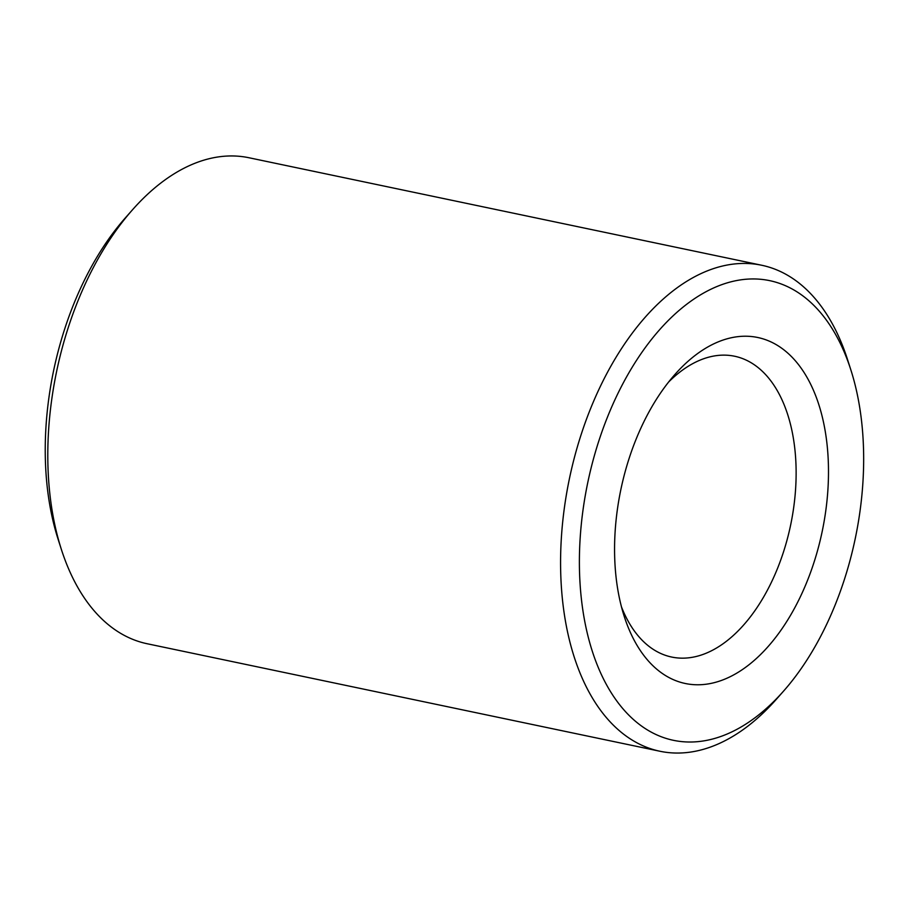 <?xml version="1.0" encoding="UTF-8"?>
<svg xmlns="http://www.w3.org/2000/svg" width="909" height="909" viewBox="0 0 909 909"><rect width="100%" height="100%" fill="white"/><g stroke="black" fill="none" stroke-linecap="round" stroke-linejoin="round"><path stroke-width="1.36" d="M783.501 691.181L776.354 699.271A248.271 144.44 -78.2 0 1 659.9 751.243A248.271 144.44 -78.2 0 1 560.808 575.727A248.271 144.44 -78.2 0 1 761.787 265.269A248.271 144.44 -78.2 0 1 847.563 359.646L850.858 369.918A234.852 136.634 101.8 0 0 687.568 303.606A234.852 136.634 101.8 0 0 579.601 574.318A234.852 136.634 101.8 0 0 783.501 691.181A234.852 136.634 101.8 0 0 850.858 369.918M761.787 265.269L249.009 157.757A248.271 144.44 101.8 0 0 132.555 209.729A248.271 144.44 101.8 0 0 48.018 468.215A248.271 144.44 101.8 0 0 61.346 549.354A248.271 144.44 101.8 0 0 147.11 643.731L659.9 751.243M61.346 549.354L58.051 539.082A234.852 136.634 -78.2 0 1 45.45 462.329A234.852 136.634 -78.2 0 1 125.408 217.819L132.555 209.729M614.723 558.524A176.744 102.819 -78.2 0 1 674.887 374.519A176.744 102.819 -78.2 0 1 818.157 402.573A176.744 102.819 -78.2 0 1 766.673 648.151A176.744 102.819 -78.2 0 1 624.199 616.291A176.744 102.819 -78.2 0 1 614.723 558.524M621.483 606.917A153.655 89.4 101.8 0 0 671.626 657.037A153.655 89.4 101.8 0 0 790.648 524.982A153.655 89.4 101.8 0 0 734.688 356.248A153.655 89.4 101.8 0 0 668.638 382.007"/></g></svg>
